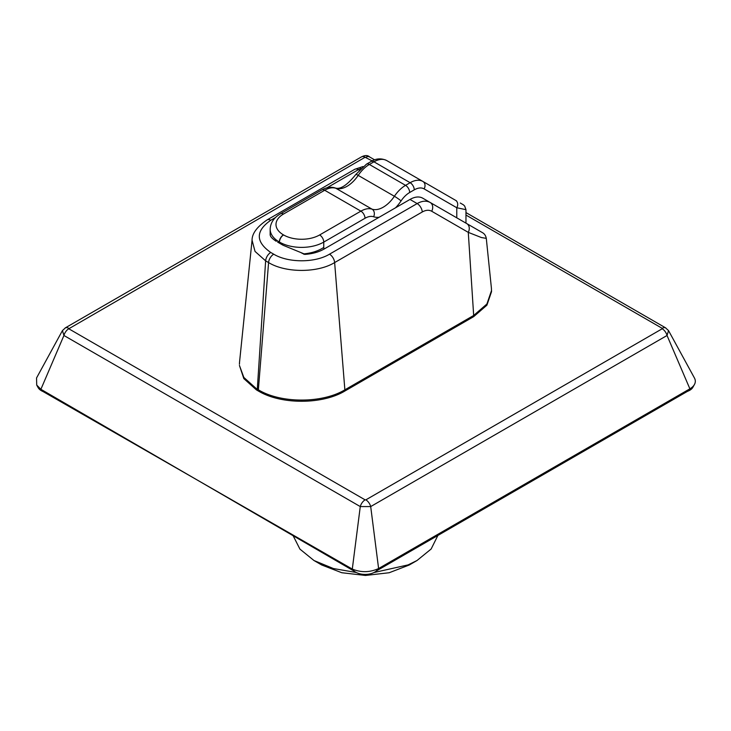 <?xml version="1.0" encoding="UTF-8"?>
<svg xmlns="http://www.w3.org/2000/svg" width="731" height="731" viewBox="0 0 731 731"><rect width="100%" height="100%" fill="white"/><g stroke="black" fill="none" stroke-linecap="round" stroke-linejoin="round"><path stroke-width="1.1" d="M198.887 480.961L42.946 391.487A13.432 7.758 180 0 1 38.103 387.567A13.432 7.758 180 0 1 38.039 387.457M354.352 571.277L196.484 479.582L352.296 569.074L360.273 506.574A7.283 4.203 -60 0 1 365.107 499.858L365.856 499.858A7.283 4.203 60 0 1 370.699 506.574L378.603 568.535C369.84 572.501 361.077 572.675 352.296 569.074L354.352 571.277A13.432 7.758 180 0 0 376.291 571.012L687.56 391.304L689.881 388.819L667.037 335.483A7.283 4.203 -120 0 0 662.195 328.776L662.195 328.338A7.283 4.203 -60 0 1 665.493 327.817A7.283 4.203 -60 0 1 665.84 327.981M692.97 387.147A12.82 7.401 180 0 1 692.897 387.275A12.82 7.401 180 0 1 687.56 391.304M199.134 481.108L197.681 480.267M42.946 391.487L40.89 389.294L196.484 479.582M36.714 385.073L36.55 377.964L62.446 330.586L63.935 335.483L40.89 389.294L36.714 385.073L38.103 387.567M665.493 327.817L668.527 330.586L667.037 335.483L370.699 506.574L360.273 506.574L63.935 335.483A7.283 4.203 -60 0 1 68.778 328.776L365.107 499.858M376.291 571.012L378.603 568.535L689.881 388.819A18.558 10.709 0 0 0 694.368 384.625A18.558 10.709 0 0 0 694.45 378.018L668.527 330.586M372.18 160.902L365.107 157.256L68.778 328.776M256.407 389.879L243.825 378.603L239.43 365.436L243.825 377.415L256.407 388.691A152.249 87.903 -0 0 0 257.303 389.212L258.363 389.824A152.249 87.903 -0 0 0 259.277 390.345C281.983 403.521 322.636 403.284 344.868 389.824L344.868 391.021C322.636 404.471 281.983 404.709 259.277 391.533A152.249 87.903 180 0 1 256.407 389.879L256.407 388.691M491.406 288.188L491.534 291.678L486.901 305.192L473.67 316.651L344.868 391.021M68.778 328.338A7.283 4.203 -120 0 0 65.47 327.817A7.283 4.203 -120 0 0 65.132 327.981M365.856 157.256A7.283 4.203 -60 0 1 369.502 156.891A7.283 4.203 -60 0 1 369.712 157.028C367.702 155.082 364.879 155.082 361.26 157.028A7.283 4.203 60 0 1 361.47 156.891A7.283 4.203 60 0 1 365.107 157.256M239.558 361.936L239.43 364.248M257.303 389.212L265.627 260.857L255.028 251.409L252.058 240.216C252.031 233.536 257.047 226.765 267.107 219.903A7.283 4.203 -120 0 1 267.117 219.903L354.763 169.3L363.005 166.549M491.534 290.49L486.901 304.005L473.67 315.463L468.279 232.367A7.283 5.674 -60 0 0 466.789 223.613L482.634 232.76M491.433 288.407L486.289 238.361L481.373 237.538L468.279 232.367L431.719 211.259A7.283 5.674 -60 0 0 430.23 202.505L470.462 225.733M473.67 316.651L473.67 315.463L344.868 389.824L334.634 262.575C317.62 273.019 285.611 273.019 268.588 262.575L258.363 389.824M409.99 199.444L417.154 203.574C422.107 200.806 426.465 200.449 430.23 202.505L422.737 198.183A25.494 14.721 120 0 0 409.99 199.444L323.979 249.107C318.579 252.158 312.146 253.922 304.699 254.397L301.784 253.109M329.507 254.178A7.283 4.203 60 0 1 334.634 262.575L422.28 211.972A7.283 4.203 60 0 0 417.154 203.574L329.507 254.178C315.052 262.977 288.169 262.977 273.723 254.187A7.283 4.203 120 0 0 268.588 262.575L265.627 260.857A7.283 4.203 -60 0 1 270.753 252.469C255.494 241.742 255.494 231.005 270.753 220.259L275.532 217.5M304.699 254.397L304.617 253.794C312.046 252.999 318.424 250.888 323.76 247.444L323.979 249.107M304.617 253.794L304.023 253.867M360.904 168.404L358.4 169.656L359.232 170.14M465.967 223.138L465.967 209.678L456.784 207.741A5.83 4.761 -60 0 0 455.577 200.321C465.455 206.014 465.455 206.014 455.577 200.321L387.229 160.857M304.023 253.858L283.043 245.232L279.333 242.866L279.333 242.016A5.83 3.363 -60 0 1 283.454 234.879L283.582 234.953A25.494 14.721 -0 0 0 319.639 234.953A5.83 3.363 60 0 1 323.76 242.089L323.76 247.444M279.333 242.866L282.193 244.766M276.254 241.312C271.868 238.443 269.867 236.122 270.242 234.359M356.299 572.501L333.409 568.544L313.964 560.513L321.695 564.981L341.788 572.729L365.482 575.452L389.184 572.738L409.269 564.99L416.999 560.522L408.09 564.899L373.906 572.556M313.964 560.513L299.938 549.127L293.14 535.722M416.999 560.531L431.135 549.018L437.878 535.457M662.195 328.776L365.856 499.858M662.195 328.338L465.967 215.051M259.277 391.533L259.277 390.345M431.719 211.259C428.969 209.751 425.826 209.989 422.28 211.972M273.723 254.187L270.753 252.469M326.985 187.794L358.4 169.656A7.283 4.203 -120 0 0 354.763 169.3M456.784 217.838L456.784 207.741L424.099 188.872C421.358 187.383 418.077 187.712 414.258 189.841L409.68 192.491A5.83 3.363 -120 0 0 405.559 185.354A25.494 14.721 120 0 0 394.393 196.274A5.83 0.557 33.9 0 1 401.063 200.915A31.323 18.083 -60 0 1 395.535 207.796M424.099 188.872A5.83 4.761 -60 0 0 422.883 181.443A25.494 14.721 120 0 0 410.137 182.704L405.559 185.354L369.365 164.457A25.494 14.721 -60 0 0 358.199 175.385A5.83 0.557 -146.1 0 0 355.915 174.389C347.097 185.263 340.18 189.786 335.154 187.958A5.83 4.724 108.5 0 1 335.867 188.278A25.494 14.721 -60 0 0 358.199 175.385L394.393 196.274A25.494 14.721 -60 0 1 372.052 209.167A25.494 14.721 120 0 0 360.886 211.14L324.692 190.252A5.83 3.363 -120 0 0 321.786 189.959L280.54 213.772C273.933 217.582 270.47 222.736 270.159 229.223L270.159 234.889M379.151 217.253A31.323 18.083 -60 0 1 373.623 216.76A5.83 4.724 -71.5 0 0 372.052 209.167L335.867 188.278A25.494 14.721 120 0 0 324.692 190.252L283.454 214.064A25.494 14.721 -0 0 0 283.454 234.879M373.623 216.76A19.664 11.358 120 0 0 365.007 218.277L323.76 242.089A31.323 18.083 -0 0 1 279.461 242.089A5.83 3.363 -60 0 1 283.582 234.953M303.648 254.178L303.584 253.712M270.753 220.259A7.283 4.203 -120 0 0 267.117 219.903M409.68 192.491A19.664 11.358 120 0 0 401.063 200.915M371.037 161.524L366.45 164.173A5.83 3.363 60 0 1 369.365 164.457L373.952 161.816A25.494 14.721 -60 0 1 386.699 160.546A5.83 4.761 120 0 1 386.699 160.546L386.699 160.546C381.354 158.051 376.136 158.38 371.037 161.524L371.037 161.524A5.83 3.363 60 0 1 373.952 161.816L410.137 182.704A5.83 3.363 -120 0 1 414.258 189.841M422.883 181.443L386.699 160.546M365.007 218.277A5.83 3.363 60 0 0 360.886 211.14L319.639 234.953M270.159 229.223A31.323 18.083 180 0 0 279.333 242.016L279.461 242.948M281.334 244.245L277.606 242.089M283.454 214.064A5.83 3.363 -120 0 0 280.54 213.772M692.897 387.275L694.368 384.625M62.446 330.586L65.47 327.817M65.269 327.899L361.47 156.891M369.502 156.891L374.628 159.851M465.967 212.584L665.694 327.899M239.54 362.165L252.058 240.225M486.289 238.352C485.75 235.665 484.489 233.783 482.515 232.696M366.45 164.173L355.915 174.389M455.577 200.321L456.5 200.851M465.967 209.678L464.678 206.032C462.476 204.223 465.729 206.16 460.247 203.008M335.154 187.958C330.969 186.624 326.51 187.291 321.786 189.959"/></g></svg>
